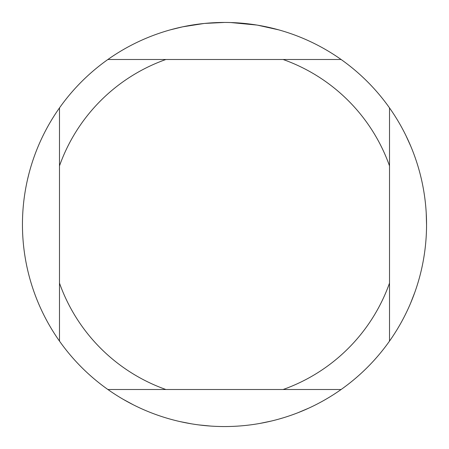 <?xml version="1.0" encoding="UTF-8"?>
<svg xmlns="http://www.w3.org/2000/svg" width="449" height="449" viewBox="0 0 449 449"><rect width="100%" height="100%" fill="white"/><g stroke="black" fill="none" stroke-linecap="round" stroke-linejoin="round"><path stroke-width="0.67" d="M228.143 22.484L230.651 22.545M246.888 23.696L247.657 23.78M341.105 59.492L107.895 59.492A202.05 202.05 0 0 1 389.507 341.105A202.05 202.05 0 0 1 59.492 341.105A202.05 202.05 0 0 1 59.492 107.895L59.492 341.105M257.664 25.189L278.52 29.808M256.806 25.049L230.825 22.551M203.992 23.494L182.67 26.828L170.48 29.808M211.17 22.888L214.055 22.719M197.324 24.285L200.664 23.864M224.5 22.45L204.845 23.41M107.895 389.507L165.883 389.507A175.11 175.11 0 0 1 59.492 283.117M165.883 389.507L341.105 389.507M389.507 341.105L389.507 283.117A175.11 175.11 0 0 1 283.117 389.507M389.507 283.117L389.507 107.895M283.117 59.492A175.11 175.11 0 0 1 389.507 165.883M59.492 165.883A175.11 175.11 0 0 1 165.883 59.492M59.492 107.895A202.05 202.05 0 0 1 107.895 59.492M405.952 135.62L410.807 146.312M259.92 423.418L271.426 421.027M27.58 179.269L28.859 174.021M283.79 417.654L278.61 419.17M210.744 426.079L199.059 424.939M133.538 404.919L123.211 399.329M426.224 213.067L426.55 224.803M414.837 292.305L410.571 303.249M308.873 408.09L298.057 412.682M179.92 421.572L191.459 423.828"/></g></svg>
